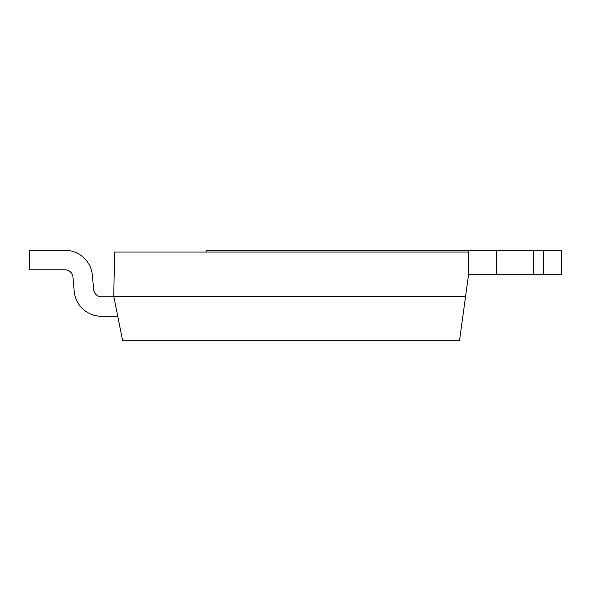 <?xml version="1.0" encoding="UTF-8"?>
<svg xmlns="http://www.w3.org/2000/svg" width="591" height="591" viewBox="0 0 591 591"><rect width="100%" height="100%" fill="white"/><g stroke="black" fill="none" stroke-linecap="round" stroke-linejoin="round"><path stroke-width="0.89" d="M113.767 294.613L113.767 296.387L465.575 296.387L468.368 275.997L468.368 252.061L114.654 252.061L113.767 294.613M465.575 296.387L459.502 340.712L122.633 340.712L113.767 296.387M113.849 296.785L101.571 296.785A7.979 7.979 0 0 1 93.622 289.501L92.388 275.376A27.482 27.482 0 0 0 65.01 250.289L29.55 250.289L29.55 269.791L65.01 269.791A7.979 7.979 0 0 1 72.959 277.076L74.193 291.208A27.482 27.482 0 0 0 101.571 316.288L117.749 316.288M65.01 269.791A7.979 7.979 0 0 1 72.959 277.076A7.979 7.979 0 0 0 65.01 269.791A7.979 7.979 0 0 1 72.959 277.076L74.193 291.208M101.571 296.785A7.979 7.979 0 0 1 93.622 289.501A7.979 7.979 0 0 0 101.571 296.785A7.979 7.979 0 0 1 93.622 289.501L92.388 275.376M206.85 252.061L206.85 250.289L468.368 250.289L468.368 252.061M543.72 274.224L561.45 274.224L561.45 250.289L543.72 250.289L543.72 274.224L468.368 274.224M468.368 250.289L496.292 250.289L496.292 274.224M543.72 250.289L496.292 250.289M533.525 250.289L533.525 274.224"/></g></svg>
